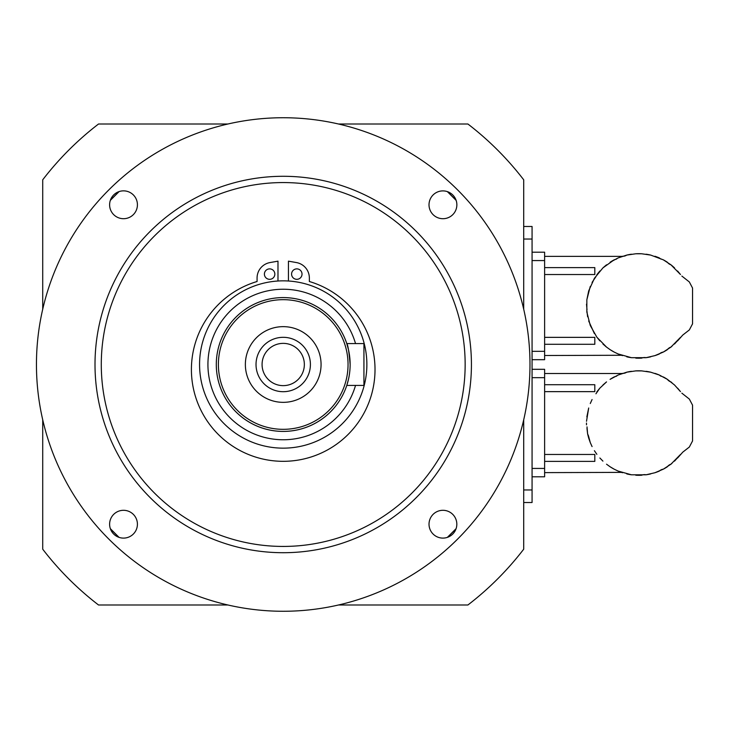 <?xml version="1.0" encoding="UTF-8"?>
<svg xmlns="http://www.w3.org/2000/svg" width="729" height="729" viewBox="0 0 729 729"><rect width="100%" height="100%" fill="white"/><g stroke="black" fill="none" stroke-linecap="round" stroke-linejoin="round"><path stroke-width="1.09" d="M616.707 258.968L614.192 259.825A52.251 52.251 0 0 0 610.082 262.249L614.164 259.825L602.929 267.88L594.399 278.296L588.695 290.889L586.845 299.801L586.845 312.085L590.271 325.48L596.869 337.208L606.528 347.095L602.929 344.006M677.596 271.015L680.467 274.496L670.935 264.8L663.308 259.825L650.705 255.086L641.693 253.774L635.77 253.774L626.758 255.086L618.11 257.938C623.35 255.897 623.35 255.897 618.11 257.938L618.192 257.893M674.535 267.88L671.919 265.584L674.535 267.88M544.618 344.279L594.809 344.279L594.809 337.354L544.618 337.354M614.164 352.061L610.082 349.647A52.251 52.251 0 0 0 614.164 352.061L618.11 353.957C623.341 355.989 623.341 355.989 618.11 353.957L631.414 357.684L646.049 357.684L654.924 355.624L663.308 352.061L670.935 347.095L680.467 337.39L674.535 344.006M544.618 355.506L621.482 355.269M594.399 333.6L588.695 321.006M587.61 316.769L586.982 311.338M587.009 309.752L586.508 304.166M586.845 299.801L590.271 286.415M592.076 282.424L595.921 276.674M544.618 274.532L594.809 274.532L594.809 267.607L544.618 267.607M599.867 340.88L596.869 337.208M618.11 257.938L610.082 262.249M654.924 355.624A52.251 52.251 0 0 0 659.362 353.957A7.126 7.126 0 0 1 663.308 352.061A52.251 52.251 0 0 0 667.381 349.647A7.126 7.126 0 0 1 670.935 347.095A52.251 52.251 0 0 0 671.919 346.302M650.705 356.809L650.705 356.809A52.251 52.251 0 0 1 646.049 357.684A7.126 7.126 0 0 0 641.693 358.112A52.251 52.251 0 0 1 635.77 358.112M631.414 357.684L631.414 357.684A52.251 52.251 0 0 1 626.758 356.809M622.548 355.624A52.251 52.251 0 0 1 618.11 353.957M605.544 346.302A52.251 52.251 0 0 0 606.528 347.095L610.082 349.647M596.869 274.678L599.867 271.015M602.929 267.88L606.528 264.8M621.099 256.754A52.251 52.251 0 0 1 622.548 256.262A7.126 7.126 0 0 0 626.758 255.086A52.251 52.251 0 0 1 631.414 254.202L631.414 254.202M635.77 253.774A52.251 52.251 0 0 1 641.693 253.774L641.693 253.774M646.049 254.202A52.251 52.251 0 0 1 650.705 255.086L650.705 255.086M654.924 256.262A52.251 52.251 0 0 1 659.362 257.938A7.126 7.126 0 0 0 661.066 259.132M663.308 259.825A52.251 52.251 0 0 1 667.381 262.249A7.126 7.126 0 0 0 670.935 264.8A52.251 52.251 0 0 1 671.919 265.584M677.596 340.88L682.781 335.039L689.333 329.936L692.55 323.849L692.55 288.046L689.333 281.95L681.843 276.045M532.07 252.198L544.618 252.198L544.618 359.689L532.07 359.689M616.707 376.082L614.164 376.939A52.251 52.251 0 0 0 610.082 379.353L618.192 375.007M618.11 375.043L618.11 375.043C623.35 373.011 623.35 373.011 618.11 375.043L626.758 372.191L635.77 370.888L641.693 370.888L650.705 372.191L659.362 375.043L667.381 379.353L674.535 384.994L680.467 391.61L677.678 388.22M544.618 461.393L594.809 461.393L594.809 454.468L544.618 454.468M614.164 469.175L610.082 466.751A52.251 52.251 0 0 0 614.164 469.175L618.11 471.062C623.341 473.103 623.341 473.103 618.11 471.062L631.414 474.798L646.049 474.798L654.924 472.738L663.308 469.175L670.935 464.2L680.467 454.504L674.535 461.12M544.618 472.62L621.482 472.383M602.929 461.12L599.867 457.985M594.399 450.704L596.869 454.322M592.076 446.576L590.271 442.585L592.076 446.576M588.695 438.111L590.271 442.585L588.494 435.924L587.61 433.873L588.695 438.111M587.009 426.866L587.61 433.873L586.982 428.442M586.481 423.057L586.508 424.834L586.481 423.057M586.845 416.915L588.695 407.994L586.508 421.28M590.271 403.52L592.076 399.538M602.929 384.994L606.528 381.905L599.867 388.12L595.921 393.788M544.618 391.646L594.809 391.646L594.809 384.721L544.618 384.721M654.924 472.738A52.251 52.251 0 0 0 659.362 471.062A7.126 7.126 0 0 1 663.308 469.175A52.251 52.251 0 0 0 667.381 466.751A7.126 7.126 0 0 1 670.935 464.2A52.251 52.251 0 0 0 671.919 463.416M650.705 473.914L650.705 473.914A52.251 52.251 0 0 1 646.049 474.798A7.126 7.126 0 0 0 641.693 475.226A52.251 52.251 0 0 1 635.77 475.226M631.414 474.798L631.414 474.798A52.251 52.251 0 0 1 626.758 473.914M622.548 472.738A52.251 52.251 0 0 1 618.11 471.062M606.528 464.2L610.082 466.751M596.869 391.792L599.867 388.12M621.099 373.868A52.251 52.251 0 0 1 622.548 373.376A7.126 7.126 0 0 0 626.758 372.191A52.251 52.251 0 0 1 631.414 371.316M635.77 370.888A52.251 52.251 0 0 1 641.693 370.888M646.049 371.316L646.049 371.316A52.251 52.251 0 0 1 650.705 372.191M654.924 373.376L654.924 373.376A52.251 52.251 0 0 1 659.362 375.043A7.126 7.126 0 0 0 661.066 376.246M663.308 376.939A52.251 52.251 0 0 1 667.381 379.353A7.126 7.126 0 0 0 670.935 381.905A52.251 52.251 0 0 1 671.919 382.698M677.596 457.985L682.781 452.144L689.333 447.05L692.55 440.954L692.55 405.151L689.333 399.064L681.843 393.15M532.07 369.311L544.618 369.311L544.618 476.802L532.07 476.802M119.046 537.364A238.401 238.401 0 0 1 110.352 528.671L119.046 537.364M456.081 528.671A238.401 238.401 0 0 1 447.387 537.364L456.081 528.671M447.387 191.636A238.401 238.401 0 0 1 456.081 200.329L447.387 191.636A13.897 13.897 0 0 1 441.4 218.618A13.897 13.897 0 0 1 429.345 201.787A13.897 13.897 0 0 1 447.387 191.636M110.352 200.329L119.046 191.636A238.401 238.401 0 0 0 110.352 200.329A13.897 13.897 0 0 1 137.334 206.316A13.897 13.897 0 0 1 120.504 218.372A13.897 13.897 0 0 1 110.352 200.329M442.922 538.102A13.897 13.897 0 0 1 430.885 517.253A13.897 13.897 0 0 1 454.96 517.253A13.897 13.897 0 0 1 442.922 538.102M109.614 524.206A13.897 13.897 0 0 1 130.464 512.168A13.897 13.897 0 0 1 130.464 536.243A13.897 13.897 0 0 1 109.614 524.206M348.48 379.29L346.785 385.413L348.48 379.29A66.922 66.922 0 0 1 216.294 364.5A66.922 66.922 0 0 0 316.678 422.456A66.922 66.922 0 0 0 316.678 306.544A66.922 66.922 0 0 0 216.294 364.5A66.922 66.922 0 0 1 348.48 349.71L346.785 343.587C347.924 344.817 349.036 351.788 350.139 364.5L350.139 364.5M346.785 385.413L363.935 385.413L363.935 343.587L346.785 343.587M288.447 281.011L288.447 261.155L296.393 262.558A15.683 15.683 0 0 1 309.36 278.004L309.36 281.512A91.808 91.808 0 0 1 357.939 422.847A91.808 91.808 0 0 1 208.485 422.847A91.808 91.808 0 0 1 257.073 281.512L257.073 278.004A15.683 15.683 0 0 1 270.04 262.558L277.986 261.155L277.986 281.011M264.399 274.104A5.231 5.231 0 0 1 272.236 269.575A5.231 5.231 0 0 1 272.236 278.624A5.231 5.231 0 0 1 264.399 274.104M291.582 274.104A5.231 5.231 0 0 1 299.419 269.575A5.231 5.231 0 0 1 299.419 278.624A5.231 5.231 0 0 1 291.582 274.104M283.216 343.368A21.132 21.132 0 0 0 264.909 375.071A21.132 21.132 0 0 0 301.514 375.071A21.132 21.132 0 0 0 283.216 343.368A21.132 21.132 0 0 1 301.514 375.071A21.132 21.132 0 0 1 264.909 375.071A21.132 21.132 0 0 1 283.216 343.368M283.216 337.317A27.183 27.183 0 0 0 259.67 378.096A27.183 27.183 0 0 0 306.763 378.096A27.183 27.183 0 0 0 283.216 337.317A27.183 27.183 0 0 0 259.67 378.096A27.183 27.183 0 0 0 306.763 378.096A27.183 27.183 0 0 0 283.216 337.317M283.216 326.647A37.853 37.853 0 0 1 315.994 383.427A37.853 37.853 0 0 1 250.439 383.427A37.853 37.853 0 0 1 283.216 326.647M366.869 364.5A83.653 83.653 0 0 0 241.39 292.056A83.653 83.653 0 0 0 241.39 436.944A83.653 83.653 0 0 0 366.869 364.5M266.75 177.01A188.21 188.21 0 0 0 129.079 472.501A188.21 188.21 0 0 0 453.821 443.988A188.21 188.21 0 0 0 266.75 177.01A188.21 188.21 0 0 0 129.079 472.501A188.21 188.21 0 0 0 453.821 443.988A188.21 188.21 0 0 0 266.75 177.01M283.216 611.266A246.767 246.767 0 0 0 496.923 241.117A246.767 246.767 0 0 0 69.51 241.117A246.767 246.767 0 0 0 283.216 611.266M338.502 124.012L467.909 124.012A303.228 303.228 0 0 1 523.704 179.808L523.704 309.214M523.704 419.786L523.704 549.192A303.228 303.228 0 0 1 467.909 604.988L338.502 604.988M227.931 604.988L98.524 604.988A303.228 303.228 0 0 1 42.719 549.192L42.719 419.786M42.719 309.214L42.719 179.808A303.228 303.228 0 0 1 98.524 124.012L227.931 124.012M523.704 502.518L532.07 502.518L532.07 226.482L523.704 226.482M532.07 351.323L544.618 351.323M544.618 260.563L532.07 260.563M532.07 468.437L544.618 468.437M544.618 377.677L532.07 377.677M218.39 364.5A64.826 64.826 0 0 1 315.63 308.358A64.826 64.826 0 0 1 315.63 420.642A64.826 64.826 0 0 1 218.39 364.5M355.533 343.587A75.287 75.287 0 0 0 207.929 364.5A75.287 75.287 0 0 0 355.533 385.413M267.306 183.261A181.94 181.94 0 0 1 448.135 441.337A181.94 181.94 0 0 1 134.218 468.902A181.94 181.94 0 0 1 267.306 183.261M523.704 489.97L532.07 489.97M523.704 239.03L532.07 239.03M544.618 256.38L622.174 256.38M544.618 373.494L622.174 373.494"/></g></svg>
